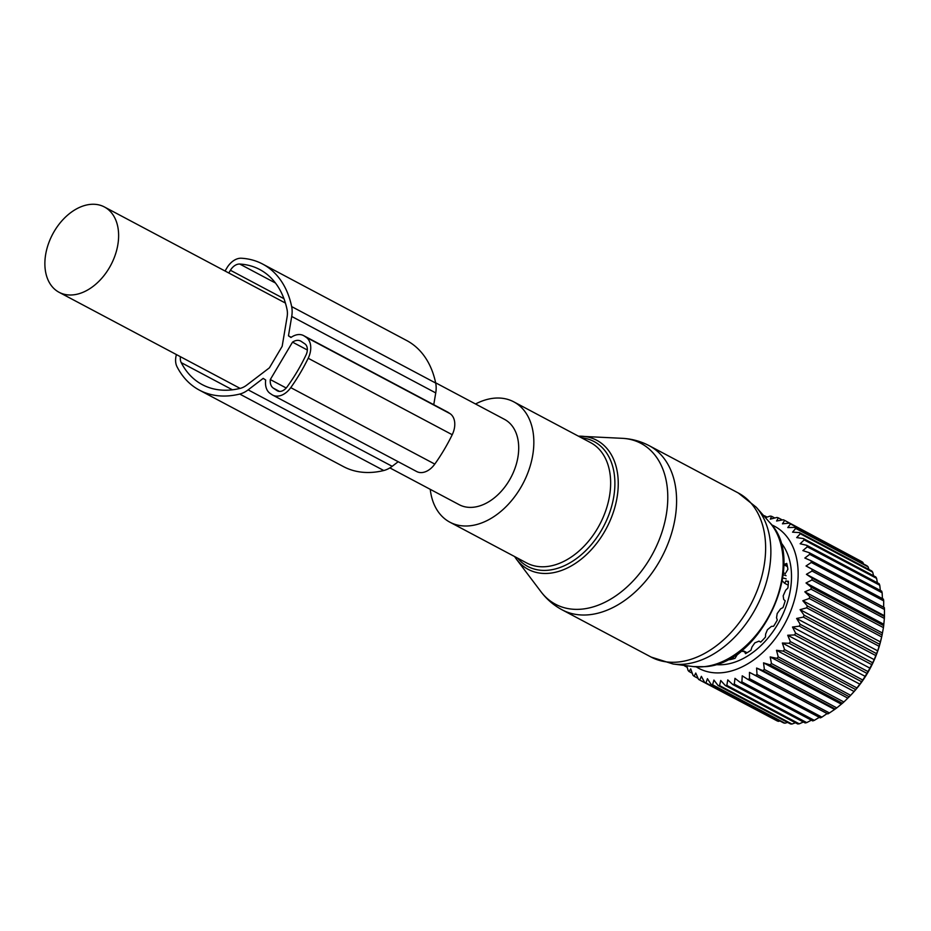 <?xml version="1.0" encoding="UTF-8"?>
<svg xmlns="http://www.w3.org/2000/svg" width="931" height="931" viewBox="0 0 931 931"><rect width="100%" height="100%" fill="white"/><g stroke="black" fill="none" stroke-linecap="round" stroke-linejoin="round"><path stroke-width="1.4" d="M430.238 489.322A68.126 46.457 -62 0 0 449.882 522.186A68.126 46.457 -62 0 0 469.911 525.794A68.126 46.457 -62 0 0 528.738 470.458A68.126 46.457 -62 0 0 513.772 401.843A68.126 46.457 -62 0 0 493.744 398.235A68.126 46.457 -62 0 0 475.543 403.984M389.868 467.897L459.169 504.683A48.307 32.946 -62 0 0 483.817 504.358A48.307 32.946 -62 0 0 517.019 461.543A48.307 32.946 -62 0 0 504.474 419.346L435.638 382.804M83.743 291.973A48.307 32.946 -62 0 0 116.934 249.159A48.307 32.946 -62 0 0 104.4 206.961A48.307 32.946 -62 0 0 79.752 207.299A48.307 32.946 -62 0 0 46.562 250.113A48.307 32.946 -62 0 0 59.095 292.299A48.307 32.946 -62 0 0 83.743 291.973M684.96 665.514L684.657 665.944A90.423 61.667 118 0 1 684.32 665.432M686.764 665.746L688.079 670.425A90.423 61.667 118 0 0 689.056 671.53L692.233 673.218M796.622 618.463L874.244 659.66L875.78 655.552A90.423 61.667 -62 0 0 876.537 653.632L877.7 650.862L800.09 609.665L804.128 615.193A90.423 61.667 118 0 1 803.36 617.113L796.622 618.463L800.206 624.305A90.423 61.667 118 0 1 799.298 626.179L792.479 627.017L795.598 633.138A90.423 61.667 118 0 1 794.562 634.942L787.707 635.245L790.361 641.575A90.423 61.667 118 0 1 789.185 643.286L782.354 643.03L784.542 649.524A90.423 61.667 118 0 1 783.25 651.106L776.489 650.292L778.223 656.867A90.423 61.667 118 0 1 776.838 658.322L770.193 656.925L771.473 663.535A90.423 61.667 118 0 1 770.007 664.839L763.536 662.86L764.374 669.447A90.423 61.667 118 0 1 762.85 670.576L756.6 668.039L757.019 674.521A90.423 61.667 118 0 1 755.46 675.464L749.467 672.368L749.502 678.687A90.423 61.667 118 0 1 747.919 679.444L742.228 675.813L741.902 681.923A90.423 61.667 118 0 1 740.308 682.47L734.966 678.338L734.315 684.157A90.423 61.667 118 0 1 732.744 684.506L727.763 679.898L726.843 685.391A90.423 61.667 118 0 1 725.296 685.519L720.722 680.48L719.558 685.588A90.423 61.667 118 0 1 718.069 685.507L713.926 680.072L712.564 684.762A90.423 61.667 118 0 1 711.144 684.46L707.444 678.687L705.931 682.912A90.423 61.667 118 0 1 704.604 682.4L701.369 676.337L699.763 680.072A90.423 61.667 118 0 1 698.529 679.351L695.76 673.055L694.107 676.255A90.423 61.667 118 0 1 693.001 675.336L690.697 668.877L689.056 671.53M771.648 524.851A80.508 54.906 118 0 1 792.13 607.245A80.508 54.906 118 0 1 696.26 666.864M776.489 650.292L854.111 691.489L850.631 695.317L852.703 693.083A83.615 57.024 -62 0 0 877.479 651.793A83.615 57.024 -62 0 0 881.017 639.737L881.669 636.932A90.423 61.667 -62 0 0 882.099 634.977L883.426 627.61A90.423 61.667 -62 0 0 883.694 625.667L884.357 618.417A90.423 61.667 -62 0 0 884.45 616.52L884.45 609.479A90.423 61.667 -62 0 0 884.369 607.652L883.647 607.187L883.705 600.902A90.423 61.667 -62 0 0 883.449 599.168L811.029 560.73A90.423 61.667 118 0 1 811.297 562.464L883.705 600.902M874.244 659.66L872.626 662.744A90.423 61.667 -62 0 1 871.719 664.629L868.018 671.577A90.423 61.667 -62 0 1 866.97 673.381L862.769 680.026A90.423 61.667 -62 0 1 861.606 681.725L856.951 687.962A90.423 61.667 -62 0 1 855.67 689.557L854.111 691.489M770.193 656.925L847.815 698.134L849.247 696.772A90.423 61.667 -62 0 0 850.631 695.317L778.223 656.867M847.815 698.134L843.882 701.986A90.423 61.667 -62 0 1 842.427 703.277L836.794 707.886A90.423 61.667 -62 0 1 835.27 709.015L829.44 712.96A90.423 61.667 -62 0 1 827.868 713.902L827.089 713.565L821.91 717.138A90.423 61.667 -62 0 1 820.327 717.882L747.919 679.444M819.839 717.021L814.311 720.361A90.423 61.667 -62 0 1 812.728 720.908L740.308 682.47M811.355 720.187L806.735 722.607A90.423 61.667 -62 0 1 805.152 722.945L732.744 684.506M803.383 722.002L799.252 723.829A90.423 61.667 -62 0 1 797.704 723.957L725.296 685.519M795.446 722.759L791.967 724.039A90.423 61.667 -62 0 1 790.477 723.946L718.069 685.507M787.626 722.433L784.973 723.201A90.423 61.667 -62 0 1 783.553 722.898L711.144 684.46M779.98 721.001L778.351 721.35A90.423 61.667 -62 0 1 777.013 720.838L704.604 682.4M772.532 718.464L699.763 680.072M684.657 665.944L687.183 667.283M694.107 676.255L698.099 678.373M705.931 682.912L778.351 721.35M712.564 684.762L784.973 723.201M719.558 685.588L791.967 724.039M726.843 685.391L799.252 723.829M734.315 684.157L806.735 722.607M741.902 681.923L814.311 720.361M749.502 678.687L821.91 717.138M749.467 672.368L827.089 713.565M755.46 675.464L827.868 713.902M757.019 674.521L829.44 712.96M756.6 668.039L834.223 709.236M762.85 670.576L835.27 709.015M764.374 669.447L836.794 707.886M763.536 662.86L841.159 704.069M770.007 664.839L842.427 703.277M771.473 663.535L843.882 701.986M776.838 658.322L849.247 696.772M783.25 651.106L855.67 689.557M784.542 649.524L856.951 687.962M782.354 643.03L859.965 684.227M789.185 643.286L861.606 681.725M790.361 641.575L862.769 680.026M787.707 635.245L865.318 676.441M794.562 634.942L866.97 673.381M795.598 633.138L868.018 671.577M792.479 627.017L870.101 668.225M799.298 626.179L871.719 664.629M800.206 624.305L872.626 662.744M803.36 617.113L875.78 655.552M804.128 615.193L876.537 653.632M802.836 600.751L807.293 605.895A90.423 61.667 118 0 1 806.7 607.85L879.108 646.289A90.423 61.667 -62 0 0 879.714 644.333L881.669 636.932L809.26 598.493L802.836 600.751L880.447 641.948M811.297 562.464L806.037 565.978L811.948 569.213A90.423 61.667 118 0 1 812.041 571.04L806.421 574.322L812.03 578.081A90.423 61.667 118 0 1 811.937 579.978L806.013 582.969L811.273 587.228A90.423 61.667 118 0 1 811.006 589.16L804.815 591.813L809.691 596.538A90.423 61.667 118 0 1 809.26 598.493M765.433 517.648L770.135 516.1A90.423 61.667 118 0 1 771.59 516.286L770.309 519.137L776.954 517.438A90.423 61.667 118 0 1 778.328 517.845L776.594 521.011L783.367 519.789A90.423 61.667 118 0 1 784.647 520.406L782.447 523.827L789.279 523.117A90.423 61.667 118 0 1 790.454 523.944L787.789 527.563L794.643 527.4A90.423 61.667 118 0 1 795.691 528.412L792.56 532.171L799.38 532.567A90.423 61.667 118 0 1 800.288 533.754L796.692 537.594L803.43 538.56A90.423 61.667 118 0 1 804.186 539.91L800.148 543.762L806.746 545.31A90.423 61.667 118 0 1 807.34 546.8L802.871 550.605L809.295 552.723A90.423 61.667 118 0 1 809.726 554.352L804.838 558.041L811.029 560.73M764.293 516.344L764.502 515.762L767.039 517.112M763.769 515.762A90.423 61.667 118 0 1 764.502 515.762M800.09 609.665L806.7 607.85M780.446 542.005A71.838 48.994 118 0 1 786.148 606.174A71.838 48.994 118 0 1 715.392 664.548M857.23 559.194L784.647 520.406M863.503 563.953L862.862 562.382A90.423 61.667 -62 0 0 861.699 561.568L789.279 523.117M868.949 569.504L868.099 566.851A90.423 61.667 -62 0 0 867.052 565.839L794.643 527.4M873.592 575.8L872.696 572.193A90.423 61.667 -62 0 0 871.788 571.006L799.38 532.567M877.386 582.806L876.595 578.349A90.423 61.667 -62 0 0 875.838 576.999L803.43 538.56M880.342 590.44L879.76 585.25A90.423 61.667 -62 0 0 879.155 583.749L806.746 545.31M882.46 599.25L882.134 592.791A90.423 61.667 -62 0 0 881.704 591.162L809.295 552.723M877.7 650.862L879.108 646.289M807.293 605.895L879.714 644.333M809.691 596.538L882.099 634.977M804.815 591.813L882.425 633.01M811.006 589.16L883.426 627.61M811.273 587.228L883.694 625.667M806.013 582.969L883.635 624.166M811.937 579.978L884.357 618.417M812.03 578.081L884.45 616.52M806.421 574.322L884.043 615.519M812.041 571.04L884.45 609.479M811.948 569.213L884.369 607.652M806.037 565.978L883.647 607.187M809.726 554.352L882.134 592.791M807.34 546.8L879.76 585.25M804.186 539.91L876.595 578.349M800.288 533.754L872.696 572.193M795.691 528.412L868.099 566.851M790.454 523.944L862.862 562.382M778.328 517.845L782.331 519.975M771.59 516.286L774.778 517.985M729.508 658.578L729.578 659.718A66.764 45.538 118 0 0 735.071 658.287L737.026 655.005L741.6 651.211L744.509 651.688L745.522 653.655A66.764 45.538 118 0 0 750.921 650.245L751.992 646.964L754.832 642.867L758.986 641.145L760.685 642.122A66.764 45.538 118 0 0 765.468 637.06L765.608 634.139L767.423 629.728M758.951 641.122L760.732 642.076L758.951 641.122M767.423 629.74L771.427 626.388L773.591 626.249A66.764 45.538 118 0 0 777.28 620.034L776.535 617.777L777.187 613.529L780.609 608.862L782.959 607.594A66.764 45.538 118 0 0 783.53 606.011A66.764 45.538 118 0 0 785.194 600.821L783.704 599.494L783.18 595.84L785.636 590.289L787.894 587.973A66.764 45.538 118 0 0 788.452 581.316L786.427 581.072L788.417 582.143M788.417 582.236L786.427 581.072M786.02 572.472L787.894 569.307A66.764 45.538 118 0 0 786.73 563.418L784.414 564.326L787.289 565.85M783.751 564.454L784.414 564.326M747.081 652.747L743.892 651.06L746.802 652.91M788.196 585.157L784.496 583.19A4.341 2.956 -62 0 0 785.892 580.897M782.331 580.863L784.496 583.19M291.228 337.301L288.459 335.823L290.949 337.499A18.585 12.673 -62 0 1 303.541 335.579A18.585 12.673 -62 0 1 304.297 336.033L306.043 337.208A18.585 12.673 -62 0 1 308.196 358.26A142.14 96.94 -62 0 1 290.763 387.633A18.585 12.673 -62 0 1 272.713 395.105A18.585 12.673 -62 0 1 271.945 394.651L270.199 393.476A18.585 12.673 -62 0 1 265.696 380.046L263.194 378.382L248.146 389.856A26.01 17.736 -62 0 1 239.744 394.057A105.284 71.803 -62 0 1 199.432 390.147A105.284 71.803 -62 0 1 177.006 366.721A17.34 11.824 -62 0 1 176.413 354.583M435.743 392.917L291.717 316.459A26.01 17.736 -62 0 0 291.659 306.59A105.284 71.803 -62 0 0 262.612 264.043L406.638 340.502A105.284 71.803 -62 0 1 435.685 383.048A26.01 17.736 -62 0 1 435.743 392.917L433.753 404.706M291.717 316.459L288.459 335.823M262.612 264.043A105.284 71.803 -62 0 0 241.397 258.236A17.34 11.824 -62 0 0 226.908 267.907L225.058 271.014M199.432 390.147L343.458 466.606A105.284 71.803 -62 0 0 383.77 470.516A26.01 17.736 -62 0 0 392.172 466.315L398.2 461.718M272.713 395.105L416.739 471.563A18.585 12.673 -62 0 0 434.789 464.092A142.14 96.94 -62 0 0 452.222 434.719A18.585 12.673 -62 0 0 450.069 413.667L306.043 337.208M303.541 335.579L447.567 412.037A18.585 12.673 -62 0 1 448.323 412.491L450.069 413.667M180.439 356.724A11.149 7.599 -62 0 0 181.219 362.625A99.093 67.579 -62 0 0 202.341 384.678A99.093 67.579 -62 0 0 240.268 388.355A19.819 13.511 -62 0 0 246.68 385.155L269.408 367.826L282.163 346.332L287.085 317.075A19.819 13.511 -62 0 0 287.051 309.558A99.093 67.579 -62 0 0 259.714 269.513A99.093 67.579 -62 0 0 239.733 264.043A11.149 7.599 -62 0 0 230.423 270.269L228.793 273.004M286.213 388.006L270.304 379.557L292.52 342.143L307.335 349.998M277.892 391.078L277.054 390.636A9.915 6.761 -62 0 0 277.461 390.88A9.915 6.761 -62 0 0 286.992 387.017A137.183 93.554 -62 0 0 306.055 354.92A9.915 6.761 -62 0 0 304.833 343.83L301.144 341.351A12.382 8.449 -62 0 0 300.632 341.049A12.382 8.449 -62 0 0 292.52 342.143M277.054 390.636L273.353 388.157A12.382 8.449 -62 0 1 270.304 379.557M651.141 657.077L562.103 609.817A92.902 63.355 -62 0 0 589.416 614.728A92.902 63.355 -62 0 0 669.633 539.27A92.902 63.355 -62 0 0 649.221 445.705L738.26 492.965L756.309 507.279A91.634 62.493 -62 0 1 759.708 600.332A91.634 62.493 -62 0 1 684.89 664.106A91.634 62.493 -62 0 1 673.113 664.012L651.141 657.077A92.902 63.355 -62 0 0 678.455 661.988A92.902 63.355 -62 0 0 758.672 586.53A92.902 63.355 -62 0 0 738.26 492.965M578.477 436.197A73.084 49.843 118 0 1 581.782 436.232A73.084 49.843 118 0 1 615.88 503.334A73.084 49.843 118 0 1 549.674 573.24A73.084 49.843 118 0 1 516.472 559.263L540.923 591.662A91.087 62.121 -62 0 0 582.317 609.083A91.087 62.121 -62 0 0 664.827 521.965A91.087 62.121 -62 0 0 622.327 438.326C631.846 438.827 640.807 441.282 649.221 445.705M673.113 664.012L693.362 666.584A84.174 57.408 -62 0 0 704.173 666.666A84.174 57.408 -62 0 0 772.905 608.083A84.174 57.408 -62 0 0 769.786 522.605L756.309 507.279M517.601 558.146A70.698 48.214 -62 0 0 548.557 570.191A70.698 48.214 -62 0 0 612.295 503.811A70.698 48.214 -62 0 0 581.491 437.791M449.882 522.186L526.69 562.964A68.126 46.457 -62 0 0 546.718 566.572A68.126 46.457 -62 0 0 605.546 511.235A68.126 46.457 -62 0 0 590.58 442.621L513.772 401.843M733.023 658.904L730.916 657.786M782.762 578.151A5.574 2.677 -2.7 0 1 786.195 578.942M783.169 574.927A5.574 2.677 -2.7 0 1 786.043 575.695M785.368 573.81A4.341 2.956 -62 0 0 784.763 573.321L783.076 572.751M435.685 383.048L291.659 306.59M383.77 470.516L239.744 394.057M392.172 466.315L248.146 389.856M434.789 464.092L290.763 387.633M452.222 434.719L308.196 358.26M448.323 412.491L304.297 336.033M232.424 389.81L181.219 362.625M283.943 298.676L230.423 270.269M275.436 283.001L239.733 264.043M279.509 391.427L273.353 388.157M578.465 436.185L622.327 438.326M540.923 591.662C546.672 599.273 553.736 605.325 562.103 609.817M769.786 522.605C808.55 561.509 761.698 664.071 704.837 666.677L693.362 666.584M514.575 556.529L516.472 559.263M285.41 303.052L104.4 206.961M240.117 388.39L59.095 292.299M787.44 566.642L783.751 564.675M734.396 658.496L731.929 657.193M785.427 573.671L784.763 573.321"/></g></svg>
